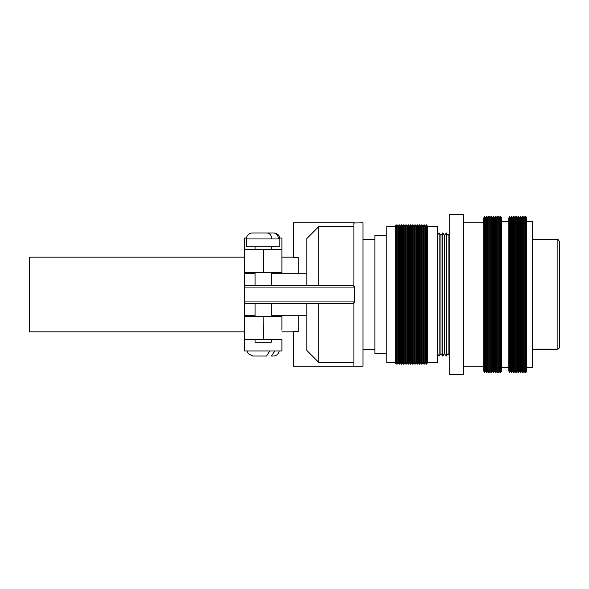 <?xml version="1.0" encoding="UTF-8"?>
<svg xmlns="http://www.w3.org/2000/svg" width="589" height="589" viewBox="0 0 589 589"><rect width="100%" height="100%" fill="white"/><g stroke="black" fill="none" stroke-linecap="round" stroke-linejoin="round"><path stroke-width="0.88" d="M559.55 343.092L559.55 245.517M532.67 349.108L557.157 349.108C558.615 348.96 559.41 348.158 559.55 346.707L559.55 241.932C558.725 239.959 557.93 239.163 557.157 239.546L532.67 239.546M532.67 349.181L557.157 349.181C558.615 349.034 559.41 348.232 559.55 346.781L559.55 294.5M526.699 367.374L532.67 367.374L532.67 221.626L526.699 221.626M526.699 370.842L526.699 218.158L525.8 216.244L525.8 372.756L526.699 370.842M524.902 370.842L524.902 218.158L524.004 216.244L524.004 372.756L524.902 370.842L525.8 372.756M523.113 370.842L523.113 218.158L522.215 216.244L522.215 372.756L523.113 370.842L524.004 372.756M521.317 370.842L521.317 218.158L520.426 216.244L520.426 372.756L521.317 370.842L522.215 372.756M519.527 370.842L519.527 218.158L518.629 216.244L518.629 372.756L519.527 370.842L520.426 372.756M517.738 370.842L517.738 218.158L516.84 216.244L516.84 372.756L517.738 370.842L518.629 372.756M515.942 370.842L515.942 218.158L515.044 216.244L515.044 372.756L515.942 370.842L516.84 372.756M514.153 370.842L514.153 218.158L513.255 216.244L513.255 372.756L514.153 370.842L515.044 372.756M512.356 370.842L512.356 218.158L511.466 216.244L511.466 372.756L512.356 370.842L513.255 372.756M510.567 370.842L510.567 218.158L509.669 216.244L509.669 372.756L510.567 370.842L511.466 372.756M509.669 372.756L508.778 370.842L508.778 218.158L509.669 216.244M501.607 370.842L501.607 218.158L500.709 216.244L500.709 372.756L501.607 370.842M499.818 370.842L499.818 218.158L498.92 216.244L498.92 372.756L499.818 370.842L500.709 372.756M498.022 370.842L498.022 218.158L497.123 216.244L497.123 372.756L498.022 370.842L498.92 372.756M496.232 370.842L496.232 218.158L495.334 216.244L495.334 372.756L496.232 370.842L497.123 372.756M494.436 370.842L494.436 218.158L493.545 216.244L493.545 372.756L494.436 370.842L495.334 372.756M492.647 370.842L492.647 218.158L491.749 216.244L491.749 372.756L492.647 370.842L493.545 372.756M490.858 370.842L490.858 218.158L489.96 216.244L489.96 372.756L490.858 370.842L491.749 372.756M489.061 370.842L489.061 218.158L488.163 216.244L488.163 372.756L489.061 370.842L489.96 372.756M487.272 370.842L487.272 218.158L486.374 216.244L486.374 372.756L487.272 370.842L488.163 372.756M485.476 370.842L485.476 218.158L484.585 216.244L484.585 372.756L485.476 370.842L486.374 372.756M484.585 372.756L483.687 370.842L483.687 218.158L484.585 216.244M463.617 374.545L463.617 214.455L449.282 214.455L449.282 374.545L463.617 374.545M448.082 353.636L448.082 235.364L446.293 232.935L446.293 356.065L448.082 353.636L449.282 355.255M444.496 353.636L444.496 235.364L442.707 232.935L442.707 356.065L444.496 353.636L446.293 356.065M440.918 353.636L440.918 235.364L439.122 232.935L439.122 356.065L440.918 353.636L442.707 356.065M427.474 362.596L437.332 362.596L437.332 226.404L427.474 226.404L426.605 224.784L426.605 364.216L427.474 362.596L427.474 226.404M425.685 362.596L425.685 226.404L424.809 224.784L424.809 364.216L425.685 362.596L426.605 364.216M423.889 362.596L423.889 226.404L423.02 224.784L423.02 364.216L423.889 362.596L424.809 364.216M422.099 362.596L422.099 226.404L421.223 224.784L421.223 364.216L422.099 362.596L423.02 364.216M420.303 362.596L420.303 226.404L419.434 224.784L419.434 364.216L420.303 362.596L421.223 364.216M418.514 362.596L418.514 226.404L417.645 224.784L417.645 364.216L418.514 362.596L419.434 364.216M416.725 362.596L416.725 226.404L415.849 224.784L415.849 364.216L416.725 362.596L417.645 364.216M414.928 362.596L414.928 226.404L414.06 224.784L414.06 364.216L414.928 362.596L415.849 364.216M413.139 362.596L413.139 226.404L412.263 224.784L412.263 364.216L413.139 362.596L414.06 364.216M411.343 362.596L411.343 226.404L410.474 224.784L410.474 364.216L411.343 362.596L412.263 364.216M409.554 362.596L409.554 226.404L408.685 224.784L408.685 364.216L409.554 362.596L410.474 364.216M407.765 362.596L407.765 226.404L406.889 224.784L406.889 364.216L407.765 362.596L408.685 364.216M405.968 362.596L405.968 226.404L405.099 224.784L405.099 364.216L405.968 362.596L406.889 364.216M404.179 362.596L404.179 226.404L403.303 224.784L403.303 364.216L404.179 362.596L405.099 364.216M402.383 362.596L402.383 226.404L401.514 224.784L401.514 364.216L402.383 362.596L403.303 364.216M400.594 362.596L400.594 226.404L399.717 224.784L399.717 364.216L400.594 362.596L401.514 364.216M398.805 362.596L398.805 226.404L397.928 224.784L397.928 364.216L398.805 362.596L399.717 364.216M397.008 362.596L397.008 226.404L396.139 224.784L396.139 364.216L397.008 362.596L397.928 364.216M395.219 362.596L395.219 226.404L386.855 226.404L386.855 362.596L395.219 362.596L396.139 364.216M386.855 353.636L374.906 353.636L374.906 235.364L386.855 235.364M298.262 315.704L298.262 331.489L293.484 331.489L293.484 366.181L354.409 366.181L353.915 366.005L353.915 302.459L354.409 302.459L354.409 301.067L244.501 301.067L244.501 316.602L263.136 316.602L263.136 339.301L244.501 339.301L244.501 350.948L281.895 350.948L281.895 339.301L263.136 339.301M244.501 257.165L29.45 257.165L29.45 331.835L244.501 331.835M246.416 238.943L246.416 246.71L279.856 246.71L279.856 238.943L246.416 238.943A5.971 5.971 0 0 1 252.386 232.972L266.802 232.972C269.725 233.185 271.367 235.173 271.735 238.943M279.223 350.948A5.971 5.971 0 0 1 273.318 356.028L271.47 356.028L274.798 351M271.47 356.028L273.318 356.028M271.198 339.301L271.198 342.29L255.074 342.29L255.074 339.301M271.198 249.699L271.198 246.71M255.074 249.699L255.074 246.71M271.198 316.602L271.198 303.46M255.074 316.602L255.074 303.46M271.198 285.54L271.198 272.398M255.074 285.54L255.074 272.398M354.409 366.181L362.964 366.181L362.964 222.819L353.915 222.995L353.915 286.541L354.409 286.541L354.409 301.067M306.81 303.46L306.81 350.418L318.759 362.412L318.759 303.46M318.759 362.412L353.915 362.412M353.915 226.588L318.759 226.588L306.81 238.582L306.81 285.54M318.759 285.54L318.759 226.588M269.784 350.948L266.567 356.028L252.953 356.028L248.293 353.79L247.049 350.948M263.254 339.301L263.136 316.602M263.254 316.602L281.895 316.602L281.895 330.105M263.254 272.398L263.254 249.699L281.895 249.699L281.895 272.398L244.501 272.398L244.501 249.699L263.136 249.699L263.136 272.398M281.895 315.704L281.895 325.982M244.501 339.301L244.501 316.602M246.482 238.052L244.501 238.052L244.501 249.699M279.79 238.052L281.895 238.052L281.895 249.699M244.501 272.398L244.501 301.067M281.895 272.398L281.895 273.296M353.915 285.54L244.501 285.54M353.915 303.46L244.501 303.46M306.81 315.704L271.198 315.704M255.074 315.704L244.501 315.704M306.81 273.296L271.198 273.296M255.074 273.296L244.501 273.296M278.428 238.943C278.082 235.202 276.462 233.207 273.568 232.972L259.013 232.972M354.409 222.819L293.484 222.819L293.484 257.511L298.262 257.511L298.262 273.296M557.157 349.108L557.157 239.546M354.409 287.933L244.501 287.933M508.778 367.558L501.607 367.558M483.687 366.181L463.617 366.181M437.332 353.636L439.122 356.065M374.906 349.454L362.964 349.454M293.484 331.835L281.895 331.835M279.856 238.943L279.245 236.322C279.289 236.322 278.244 233.443 273.885 232.972M293.484 257.165L281.895 257.165M374.906 239.546L362.964 239.546M395.219 226.404L396.139 224.784M397.008 226.404L397.928 224.784M398.805 226.404L399.717 224.784M400.594 226.404L401.514 224.784M402.383 226.404L403.303 224.784M404.179 226.404L405.099 224.784M405.968 226.404L406.889 224.784M407.765 226.404L408.685 224.784M409.554 226.404L410.474 224.784M411.343 226.404L412.263 224.784M413.139 226.404L414.06 224.784M414.928 226.404L415.849 224.784M416.725 226.404L417.645 224.784M418.514 226.404L419.434 224.784M420.303 226.404L421.223 224.784M422.099 226.404L423.02 224.784M423.889 226.404L424.809 224.784M425.685 226.404L426.605 224.784M437.332 235.364L439.122 232.935M440.918 235.364L442.707 232.935M444.496 235.364L446.293 232.935M448.082 235.364L449.282 233.745M483.687 222.819L463.617 222.819M485.476 218.158L486.374 216.244M487.272 218.158L488.163 216.244M489.061 218.158L489.96 216.244M490.858 218.158L491.749 216.244M492.647 218.158L493.545 216.244M494.436 218.158L495.334 216.244M496.232 218.158L497.123 216.244M498.022 218.158L498.92 216.244M499.818 218.158L500.709 216.244M508.778 221.442L501.607 221.442M510.567 218.158L511.466 216.244M512.356 218.158L513.255 216.244M514.153 218.158L515.044 216.244M515.942 218.158L516.84 216.244M517.738 218.158L518.629 216.244M519.527 218.158L520.426 216.244M521.317 218.158L522.215 216.244M523.113 218.158L524.004 216.244M524.902 218.158L525.8 216.244"/></g></svg>
